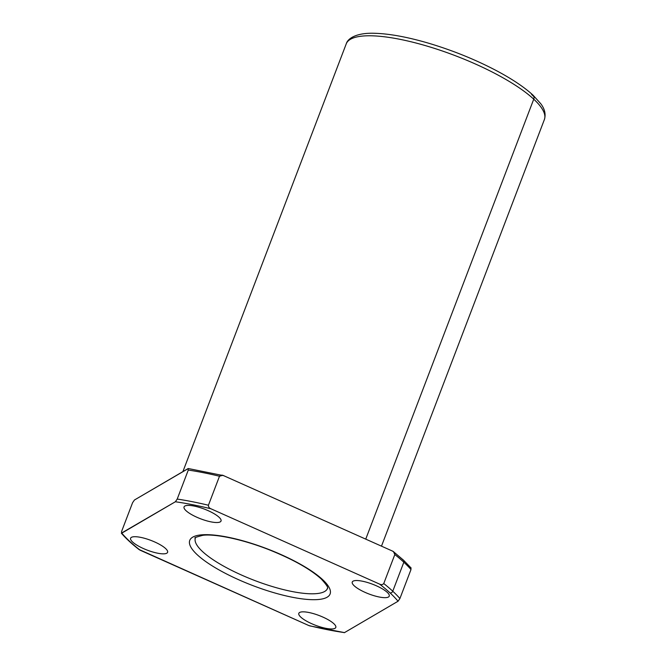 <?xml version="1.0" encoding="UTF-8"?>
<svg xmlns="http://www.w3.org/2000/svg" width="666" height="666" viewBox="0 0 666 666"><rect width="100%" height="100%" fill="white"/><g stroke="black" fill="none" stroke-linecap="round" stroke-linejoin="round"><path stroke-width="1" d="M188.012 468.623L134.449 500L132.584 502.697L121.512 531.693L121.795 533.141L175.358 501.764L177.214 499.067L188.287 470.063L188.012 468.623L188.287 470.063A158.375 41.592 20.9 0 1 219.497 476.232L208.425 505.236C208.416 506.959 209.274 508.15 210.997 508.807C209.274 508.15 208.416 506.959 208.425 505.236A158.375 41.592 -159.1 0 0 177.214 499.067L175.358 501.764A156.077 40.992 20.9 0 1 210.997 508.807L379.603 584.115A156.077 40.992 20.9 0 1 390.06 592.915A2.298 1.856 -47.2 0 0 392.765 591.217A158.375 41.592 -159.1 0 0 383.758 583.541C382.642 584.773 381.26 584.964 379.603 584.115L210.997 508.807A156.077 40.992 -159.1 0 0 175.358 501.764L121.345 533.158C125.816 538.361 131.701 543.814 138.994 549.508L140.243 550.258A156.077 40.992 20.9 0 1 121.795 533.141L121.512 531.693L132.584 502.697L134.449 500L188.328 468.531L223.659 475.666L392.257 550.973L393.506 551.714L394.83 554.545L383.758 583.541A158.375 41.592 20.9 0 1 392.765 591.217L403.837 562.221A158.375 41.592 -159.1 0 0 394.83 554.545A158.375 41.592 20.9 0 1 403.837 562.221A2.298 1.856 -47.2 0 0 403.488 560.156A2.298 1.856 132.8 0 1 403.837 562.221A158.375 41.592 20.9 0 1 410.997 569.53L410.714 568.09L410.997 569.53A158.375 41.592 -159.1 0 0 403.837 562.221L392.765 591.217A158.375 41.592 20.9 0 1 399.916 598.534L410.997 569.53L399.916 598.534A158.375 41.592 -159.1 0 0 392.765 591.217A2.298 1.856 132.8 0 1 390.06 592.915A156.077 40.992 20.9 0 1 398.06 601.232L399.916 598.534L398.06 601.232A156.077 40.992 -159.1 0 0 390.06 592.915A156.077 40.992 -159.1 0 0 379.603 584.115C381.26 584.964 382.642 584.773 383.758 583.541L394.83 554.545C394.846 552.822 393.989 551.631 392.257 550.973L223.659 475.666C222.003 474.816 220.613 475 219.497 476.232A158.375 41.592 -159.1 0 0 188.287 470.063L177.214 499.067A158.375 41.592 20.9 0 1 208.425 505.236L219.497 476.232L222.644 475.316M402.714 559.773A2.298 1.856 132.8 0 1 403.488 560.156L393.506 551.714M344.172 632.7L344.497 632.608A156.077 40.992 20.9 0 1 308.849 625.557L309.865 625.907L308.849 625.557A156.077 40.992 -159.1 0 0 344.497 632.608L398.06 601.232L344.497 632.608L309.865 625.907M121.795 533.141A156.077 40.992 -159.1 0 0 140.243 550.258L308.849 625.557L138.886 549.417M322.56 579.57A75.125 19.73 20.9 0 1 256.693 587.037A75.125 19.73 20.9 0 1 200.524 534.948A75.125 19.73 20.9 0 1 322.56 579.57A75.125 19.73 -159.1 0 0 200.524 534.948A75.125 19.73 -159.1 0 0 256.693 587.037A75.125 19.73 -159.1 0 0 322.56 579.57A4.421 3.571 132.8 0 1 321.079 578.821A4.421 3.571 -47.2 0 0 322.56 579.57M333.816 623.667A19.797 5.203 20.9 0 1 316.458 625.632A19.797 5.203 20.9 0 1 301.656 611.904A19.797 5.203 20.9 0 1 333.816 623.667A19.797 5.203 -159.1 0 0 313.819 613.736A19.797 5.203 -159.1 0 0 298.818 613.336A19.797 5.203 -159.1 0 0 315.459 625.257A19.797 5.203 -159.1 0 0 335.806 627.464A19.797 5.203 -159.1 0 0 333.816 623.667M387.254 592.357A19.797 5.203 20.9 0 1 369.896 594.33A19.797 5.203 20.9 0 1 355.095 580.602A19.797 5.203 20.9 0 1 387.254 592.357A19.797 5.203 -159.1 0 0 367.257 582.425A19.797 5.203 -159.1 0 0 352.256 582.034A19.797 5.203 -159.1 0 0 368.897 593.955A19.797 5.203 -159.1 0 0 389.244 596.162A19.797 5.203 -159.1 0 0 387.254 592.357M219.047 517.232A19.797 5.203 20.9 0 1 201.69 519.197A19.797 5.203 20.9 0 1 186.888 505.469A19.797 5.203 20.9 0 1 219.047 517.232A19.797 5.203 -159.1 0 0 199.051 507.301A19.797 5.203 -159.1 0 0 184.049 506.901A19.797 5.203 -159.1 0 0 200.682 518.822A19.797 5.203 -159.1 0 0 221.037 521.028A19.797 5.203 -159.1 0 0 219.047 517.232M165.601 548.534A19.797 5.203 20.9 0 1 148.243 550.507A19.797 5.203 20.9 0 1 133.441 536.779A19.797 5.203 20.9 0 1 165.601 548.534A19.797 5.203 -159.1 0 0 145.604 538.603A19.797 5.203 -159.1 0 0 130.603 538.211A19.797 5.203 -159.1 0 0 147.244 550.133A19.797 5.203 -159.1 0 0 167.591 552.33A19.797 5.203 -159.1 0 0 165.601 548.534M327.497 588.419A70.704 18.573 20.9 0 1 254.82 580.544A70.704 18.573 20.9 0 1 195.396 537.978A70.704 18.573 -159.1 0 0 254.82 580.544A70.704 18.573 -159.1 0 0 327.497 588.419C326.332 588.228 331.368 589.885 321.079 578.821C309.832 568.764 292.274 558.982 268.423 549.483C239.302 538.17 213.453 533.782 202.772 535.322C196.029 537.121 193.573 538.003 195.396 537.978M533.741 99.176A106.061 27.855 20.9 0 1 544.397 119.522A106.061 27.855 -159.1 0 0 533.741 99.176A4.421 3.571 -47.2 0 0 533.066 95.205A4.421 3.571 132.8 0 1 533.741 99.176A106.061 27.855 -159.1 0 0 426.615 45.971A106.061 27.855 -159.1 0 0 346.237 43.856A106.061 27.855 20.9 0 1 426.615 45.971A106.061 27.855 20.9 0 1 533.741 99.176L365.742 539.127L533.741 99.176M533.949 96.761A101.64 26.69 -159.1 0 0 531.576 94.464M403.488 560.156L411.163 568.065M381.485 546.153L544.397 119.522C545.987 114.219 544.755 108.933 540.709 103.663L533.066 95.205C524.5 87.338 512.604 79.329 497.377 71.162C475.765 59.707 452.605 50.325 427.897 42.999C407.284 37.005 389.66 33.775 375.033 33.3C356.56 32.526 347.694 38.437 346.237 43.856L182.892 471.62"/></g></svg>
